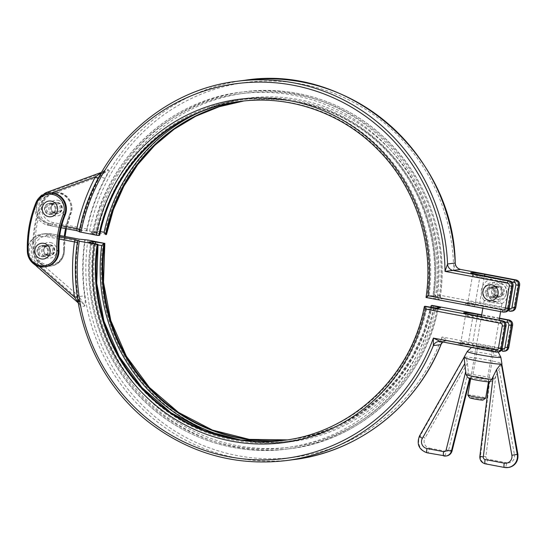 <?xml version="1.0" encoding="UTF-8"?>
<svg xmlns="http://www.w3.org/2000/svg" width="547" height="547" viewBox="0 0 547 547"><rect width="100%" height="100%" fill="white"/><g stroke="black" fill="none" stroke-linecap="round" stroke-linejoin="round"><path stroke-width="0.41" stroke-dasharray="2.73 2.05" d="M494.83 293.445A4.526 4.403 82.7 0 1 486.126 293.185A4.526 4.403 82.7 0 1 489.914 288.132A4.526 4.403 82.7 0 1 494.83 293.445M496.929 293.178A4.526 4.403 -97.3 0 0 492.013 287.866A4.526 4.403 -97.3 0 0 488.225 292.918A4.526 4.403 -97.3 0 0 496.929 293.178M501.38 292.604A4.526 4.403 82.7 0 1 492.676 292.344A4.526 4.403 82.7 0 1 496.464 287.291A4.526 4.403 82.7 0 1 501.38 292.604M503.479 292.33A4.526 4.403 -97.3 0 0 498.563 287.018A4.526 4.403 -97.3 0 0 494.803 290.689A4.526 4.403 -97.3 0 0 499.719 296.002A4.526 4.403 -97.3 0 0 503.479 292.33M460.608 269.445L453.654 270.259L455.159 263.018M511.985 311.127A4.526 4.403 82.7 0 1 510.638 311.086A2.263 0.506 100.7 0 0 511.548 308.795A2.263 2.202 -97.3 0 0 514.098 306.983L517.941 284.734A2.263 2.202 -97.3 0 0 516.163 282.095L453.654 270.259A188.995 183.771 -97.3 0 0 287.626 82.016A188.995 183.771 -97.3 0 0 89.585 231.169L80.539 230.246L81.565 227.976A195.785 190.37 82.7 0 1 100.074 176.278A4.526 0.615 27.7 0 0 104.997 178.308A191.259 185.973 -97.3 0 0 86.918 228.817L86.419 230.882M98.043 178.678A4.526 0.615 -152.3 0 1 98.316 179.122A4.526 0.615 -152.3 0 1 98.186 179.19C100.614 174.616 102.788 171.594 104.723 170.117L108.388 169.645C108.641 170.835 107.513 173.727 104.997 178.308M79.322 231.388L79.91 231.682L80.101 229.692A191.259 185.973 82.7 0 1 98.186 179.19M79.766 231.743L79.294 231.805A191.259 185.973 -97.3 0 1 237.234 81.257M86.918 228.817A4.526 0.356 -168.3 0 1 81.565 227.976L53.203 222.602A14.714 14.304 -97.3 0 1 41.442 209.31A14.714 14.304 -97.3 0 1 50.816 194.288L100.074 176.278L106.132 171.532A4.526 4.403 -97.3 0 0 108.388 169.645M61.688 225.713L48.485 223.21A2.263 0.506 100.7 0 0 48.587 225.371A2.263 0.506 100.7 0 0 48.621 225.371A16.978 16.506 -97.3 0 1 35.056 210.027A16.978 16.506 -97.3 0 1 45.873 192.694L49.538 192.223L106.132 171.532L102.426 172.011L101.393 172.62M79.91 231.682L80.231 229.637C83.93 211.901 89.961 195.067 98.316 179.122L103.356 171.505L101.564 172.326L102.46 172.004A4.526 4.403 -97.3 0 0 104.723 170.117M55.322 209.569A4.526 4.403 82.7 0 1 46.618 209.31A4.526 4.403 82.7 0 1 50.406 204.263A4.526 4.403 82.7 0 1 55.322 209.569M51.363 207.32A4.526 4.403 -97.3 0 0 56.279 212.633A4.526 4.403 -97.3 0 0 60.033 208.961A4.526 4.403 -97.3 0 0 55.124 203.655A4.526 4.403 -97.3 0 0 51.363 207.32M426.079 297.486L426.933 297.253A170.883 166.165 -97.3 0 0 240.673 101.352A170.883 166.165 -97.3 0 0 240.256 101.407L239.839 101.462A170.883 166.165 82.7 0 1 426.079 297.486M100.498 231.648L95.841 231.046L92.908 231.429L99.164 232.878A172.373 167.614 82.7 0 1 292.269 101.339A172.373 167.614 82.7 0 1 429.142 295.38L437.388 296.679L440.328 296.296L434.086 294.744L432.862 296.488L433.675 296.508L436.684 294.614L511.548 308.795M89.585 231.169L104.764 234.041A173.146 168.367 82.7 0 1 298.115 99.499A173.146 168.367 82.7 0 1 436.684 294.614M106.412 234.519L104.764 234.041M243.224 101.058A170.883 166.165 82.7 0 1 246.601 100.586C296.686 93.81 349.396 112.361 385.177 149.372C422.537 187.047 440.814 243.388 432.827 296.296L440.253 298.183A2.263 1.224 -77.6 0 1 440.15 298.17A2.263 1.224 -77.6 0 1 439.398 295.913A178.452 173.522 82.7 0 0 297.732 94.795A178.452 173.522 82.7 0 0 97.769 231.203L97.14 233.193L100.06 233.672L93.975 232.803A2.263 2.202 -97.3 0 0 95.841 231.046A179.936 174.965 -97.3 0 1 243.941 91.8A179.936 174.965 -97.3 0 1 440.328 296.296L441.579 298.539L432.978 296.59M99.465 235.415L90.371 233.159L93.305 232.783A2.263 2.202 -97.3 0 0 93.975 232.803L91.041 233.179A2.263 2.202 82.7 0 0 92.908 231.429L92.846 231.449C107.089 158.91 169.331 100.381 241.015 92.183A179.936 174.965 82.7 0 1 437.388 296.679A2.263 2.202 82.7 0 0 439.186 299.23L426.728 297.404M92.238 233.829A2.263 1.224 102.4 0 0 93.852 231.709A178.452 173.522 -97.3 0 1 293.814 95.301A178.452 173.522 -97.3 0 1 435.48 296.412L435.35 298.812M99.164 232.878L99.67 235.265M429.142 295.38L426.933 297.253M45.592 266.717A15.842 15.405 82.7 0 1 28.164 251.435A117.694 114.446 82.7 0 1 36.731 202.616A15.842 15.405 82.7 0 1 48.956 193.036M43.5 245.576A5.661 5.504 82.7 0 1 43.247 256.748A5.661 5.504 82.7 0 1 37.018 250.964A5.661 5.504 82.7 0 1 43.5 245.576M50.912 203.327A5.661 5.504 82.7 0 1 50.659 214.499A5.661 5.504 82.7 0 1 44.43 208.715A5.661 5.504 82.7 0 1 50.912 203.327M50.009 214.308A5.661 5.504 -97.3 0 0 56.437 208.045A5.661 5.504 -97.3 0 0 45.476 208.578A5.661 5.504 -97.3 0 0 50.009 214.308M42.598 256.557A5.661 5.504 -97.3 0 0 49.025 250.3A5.661 5.504 -97.3 0 0 38.064 250.827A5.661 5.504 -97.3 0 0 42.598 256.557M65.585 228.584A86.009 83.629 82.7 0 1 69.948 214.28A15.842 15.405 -97.3 0 0 53.674 192.428A15.842 15.405 -97.3 0 0 41.449 202.007A117.694 114.446 -97.3 0 0 32.882 250.827A15.842 15.405 -97.3 0 0 50.31 266.109A15.842 15.405 -97.3 0 0 63.691 249.958A86.009 83.629 82.7 0 1 64.286 236.359M55.773 213.569A5.661 5.504 -97.3 0 0 62.249 208.181A5.661 5.504 -97.3 0 0 56.026 202.397A5.661 5.504 -97.3 0 0 55.773 213.569M48.362 255.818A5.661 5.504 -97.3 0 0 54.837 250.43A5.661 5.504 -97.3 0 0 48.615 244.646A5.661 5.504 -97.3 0 0 48.362 255.818M49.264 244.83A5.661 5.504 82.7 0 1 49.011 256.003A5.661 5.504 82.7 0 1 42.83 251.094A5.661 5.504 82.7 0 1 49.264 244.83M56.676 202.581A5.661 5.504 82.7 0 1 56.423 213.754A5.661 5.504 82.7 0 1 50.242 208.845A5.661 5.504 82.7 0 1 56.676 202.581M445.511 340.678L442.844 342.025A6.79 6.605 82.7 0 1 448.198 340.617L440.602 341.595A6.79 6.605 -97.3 0 0 440.472 341.574M440.944 344.637L442.017 336.979L448.198 340.617L503.609 351.112A2.263 0.506 100.7 0 0 504.519 348.822A2.263 2.202 -97.3 0 0 507.076 347.003L508.731 347.413M78.228 302.532L79.554 303.982L83.219 303.51L79.192 296.515L84.594 295.77C85.421 300.959 85.455 304.399 84.703 306.101L81.038 306.573C79.609 305.158 78.522 301.848 77.783 296.652A191.259 185.973 82.7 0 1 77.742 242.711L78.118 240.618M84.771 239.764L84.553 241.836A191.259 185.973 -97.3 0 0 84.594 295.77M77.332 296.72L77.783 296.652M78.891 239.121L79.144 241.302L50.782 235.935A14.714 14.304 -97.3 0 0 35.323 244.071A14.714 14.304 -97.3 0 0 39.076 261.582L79.192 296.515A195.785 190.37 82.7 0 1 79.144 241.302L84.553 241.836M52.621 251.217A4.526 4.403 -97.3 0 0 47.712 245.904A4.526 4.403 -97.3 0 0 43.924 250.957A4.526 4.403 -97.3 0 0 52.621 251.217M39.234 250.177A4.526 4.403 82.7 0 1 42.994 246.512A4.526 4.403 82.7 0 1 47.904 251.818A4.526 4.403 82.7 0 1 44.15 255.49A4.526 4.403 82.7 0 1 39.234 250.177M512.573 325.164L510.919 324.761A2.263 2.202 -97.3 0 0 509.134 322.121L434.27 307.94L432.027 305.39A170.883 166.165 -97.3 0 1 291.004 439.426A170.883 166.165 -97.3 0 1 287.202 439.87L290.17 439.535A170.883 166.165 82.7 0 1 286.785 439.938M242.417 440.232A172.373 167.614 -97.3 0 0 431.679 308.009L437.935 309.458L435.002 309.841L426.735 308.645L425.081 306.286M426.735 308.645A172.373 167.614 82.7 0 1 233.631 440.185A172.373 167.614 82.7 0 1 96.757 246.143L90.515 244.591L93.455 244.208L97.968 244.899M95.472 243.771L95.363 244.475A178.452 173.522 82.7 0 0 237.029 445.586A178.452 173.522 82.7 0 0 436.991 309.178A2.263 1.224 -77.6 0 1 437.388 308.023M437.997 309.438L437.935 309.458A2.263 2.202 -97.3 0 1 439.802 307.708L437.997 309.438C423.754 381.977 361.512 440.506 289.828 448.711A179.936 174.965 -97.3 0 0 437.935 309.458M433.682 307.688L433.074 309.684A178.452 173.522 -97.3 0 1 233.111 446.092A178.452 173.522 -97.3 0 1 91.445 244.974A2.263 1.224 102.4 0 0 90.693 242.718M89.264 242.348L90.515 244.591A2.263 2.202 82.7 0 0 89.674 242.471M96.757 246.143L97.981 244.4M431.679 308.009L431.344 307.305M483.042 400.042A6.79 0.479 9.8 0 0 477.941 398.654A6.79 0.479 9.8 0 0 469.688 397.737M467.835 395.091A9.053 0.636 -170.2 0 1 478.851 396.363A9.053 0.636 -170.2 0 1 485.674 398.175M495.192 301.746A9.053 0.636 9.8 0 0 484.177 300.474A9.053 0.636 9.8 0 0 484.198 300.529A9.053 0.636 9.8 0 0 492.991 302.648A9.053 0.636 9.8 0 0 501.982 303.606A9.053 0.636 9.8 0 0 502.023 303.558A9.053 0.636 9.8 0 0 495.192 301.746M493.579 286.792A5.661 5.504 82.7 0 1 493.339 297.965A5.661 5.504 82.7 0 1 487.158 293.055A5.661 5.504 82.7 0 1 493.579 286.792M497.982 286.225A5.661 5.504 -97.3 0 0 491.514 291.619A5.661 5.504 -97.3 0 0 497.743 297.397A5.661 5.504 -97.3 0 0 497.982 286.225M501.907 294.108A9.696 9.429 82.7 0 1 486.543 299.729A9.696 9.429 82.7 0 1 489.394 283.216A9.696 9.429 82.7 0 1 501.907 294.108M506.31 293.541A9.696 9.429 -97.3 0 0 493.797 282.649A9.696 9.429 -97.3 0 0 490.946 299.161A9.696 9.429 -97.3 0 0 506.31 293.541M43.445 245.774A5.456 5.306 82.7 0 1 43.22 256.543A5.456 5.306 82.7 0 1 37.264 251.811A5.456 5.306 82.7 0 1 43.445 245.774M50.003 244.926A5.456 5.306 82.7 0 1 49.77 255.702A5.456 5.306 82.7 0 1 43.815 250.97A5.456 5.306 82.7 0 1 50.003 244.926M50.42 242.506A7.918 7.699 82.7 0 1 54.967 255.428A7.918 7.699 82.7 0 1 41.832 252.94A7.918 7.699 82.7 0 1 50.42 242.506M50.864 203.525A5.456 5.306 82.7 0 1 50.632 214.294A5.456 5.306 82.7 0 1 44.676 209.563A5.456 5.306 82.7 0 1 50.864 203.525M57.414 202.677A5.456 5.306 82.7 0 1 57.182 213.453A5.456 5.306 82.7 0 1 51.227 208.722A5.456 5.306 82.7 0 1 57.414 202.677M57.832 200.257A7.918 7.699 82.7 0 1 62.385 213.18A7.918 7.699 82.7 0 1 49.244 210.691A7.918 7.699 82.7 0 1 57.832 200.257M491.418 287.264A5.456 5.306 82.7 0 1 491.192 298.033A5.456 5.306 82.7 0 1 485.237 293.301A5.456 5.306 82.7 0 1 491.418 287.264M500.067 286.149A5.456 5.306 82.7 0 1 499.835 296.918A5.456 5.306 82.7 0 1 493.879 292.187A5.456 5.306 82.7 0 1 500.067 286.149M500.484 283.729A7.918 7.699 82.7 0 1 505.038 296.645A7.918 7.699 82.7 0 1 491.897 294.156A7.918 7.699 82.7 0 1 500.484 283.729M487.227 379.085A7.521 0.533 9.8 0 0 487.432 379.003A7.521 0.533 9.8 0 0 487.425 378.962A7.521 0.533 9.8 0 0 480.116 377.198A7.521 0.533 9.8 0 0 472.635 376.404A7.521 0.533 9.8 0 0 472.608 376.439A7.521 0.533 9.8 0 0 479.104 378.1A7.521 0.533 9.8 0 0 487.227 379.085M489.011 381.724A9.784 0.691 -170.2 0 1 478.099 380.377A9.784 0.691 -170.2 0 1 470.03 378.237A9.784 0.691 -170.2 0 1 479.753 379.262A9.784 0.691 -170.2 0 1 489.264 381.56A9.784 0.691 -170.2 0 1 489.011 381.724M492.17 350.456A7.521 0.533 -170.2 0 1 484.396 349.533A7.521 0.533 -170.2 0 1 477.579 347.865A7.521 0.533 -170.2 0 1 477.558 347.81A7.521 0.533 -170.2 0 1 485.052 348.569A7.521 0.533 -170.2 0 1 492.382 350.374A7.521 0.533 -170.2 0 1 492.341 350.415A7.521 0.533 -170.2 0 1 492.17 350.456M494.522 349.266A9.689 0.684 9.8 0 0 494.734 349.212A9.689 0.684 9.8 0 0 494.659 349.013A9.689 0.684 9.8 0 0 485.572 346.873A9.689 0.684 9.8 0 0 475.958 345.752A9.689 0.684 9.8 0 0 475.869 345.766A9.689 0.684 9.8 0 0 475.726 345.93A9.689 0.684 9.8 0 0 484.505 348.077A9.689 0.684 9.8 0 0 494.522 349.266M500.854 357.225A17.046 1.203 9.8 0 0 485.873 353.458A17.046 1.203 9.8 0 0 467.733 351.27A17.046 1.203 9.8 0 0 467.275 351.42M501.777 364.001L494.338 378.996C492.491 381.197 490.926 382.121 489.64 381.758L489.039 381.881M464.827 357.068L465.169 357.061A19.227 1.354 9.8 0 0 464.567 357.102L420.137 435.877L419.611 435.945A11.316 11.002 -97.3 0 0 427.214 452.813L444.403 455.904L427.733 452.745A11.316 11.002 82.7 0 1 420.137 435.877A4.526 0.643 29.6 0 1 424.992 438.038A6.79 6.605 -97.3 0 0 429.552 448.157A4.526 1.005 -79.3 0 1 427.733 452.745L427.214 452.813M467.74 377.492L470.16 378.066L468.622 374.121L467.398 363.263C467.035 360.241 466.29 358.176 465.169 357.061A19.227 1.354 9.8 0 1 486.146 359.776A19.227 1.354 9.8 0 1 501.927 363.83M470.03 378.586L470.283 378.004L470.133 378.613M464.3 357.136L464.567 357.102A19.227 1.354 9.8 0 0 464.184 357.184L419.611 435.945A4.526 0.643 -150.4 0 0 419.481 436.007M464.047 357.287A19.227 1.354 9.8 0 1 464.184 357.184L464.225 359.085M86.891 230.827A191.259 185.973 82.7 0 1 244.83 80.279M80.539 230.246L52.293 224.899L48.621 225.371L61.189 227.75L48.587 225.371L36.929 216.667L36.246 201.966M48.485 223.21A14.714 14.304 82.7 0 1 36.724 209.918A14.714 14.304 82.7 0 1 46.098 194.889L51.48 192.927M46.098 194.889A2.263 0.513 -110.1 0 1 45.763 193.652M53.203 222.602A2.263 0.506 100.7 0 1 52.293 224.899A16.978 16.506 82.7 0 1 38.721 209.556A16.978 16.506 82.7 0 1 49.538 192.223A2.263 0.513 -110.1 0 1 50.816 194.288M514.098 306.983L515.759 307.387M509.524 311.209L433.675 296.508A170.883 166.165 -97.3 0 0 247.435 100.484A170.883 166.165 -97.3 0 0 243.641 101.017L246.601 100.586A170.883 166.165 82.7 0 1 432.862 296.488M484.396 276.03A2.263 0.506 100.7 0 0 484.252 276.72L511.739 281.924M507.548 307.824L511.39 285.575A2.263 2.202 -97.3 0 0 509.613 282.943L479.801 277.295A9.62 0.677 -170.2 0 1 472.546 275.373A9.62 0.677 -170.2 0 1 484.252 276.72L479.644 303.421A2.263 0.506 100.7 0 0 479.746 305.575A2.263 0.506 100.7 0 0 479.781 305.575L507.814 310.887L479.746 305.575L466.317 303.797C466.427 304.221 466.96 303.647 467.938 302.067A9.62 0.677 9.8 0 0 475.186 303.995L504.997 309.636A2.263 2.202 -97.3 0 0 507.548 307.824L509.209 308.234M509.072 308.993L479.644 303.421A9.62 0.677 9.8 0 0 467.938 302.067L472.546 275.373C472.164 273.555 471.849 272.83 471.603 273.199M519.602 285.137L517.941 284.734M505.435 311.968A4.526 4.403 82.7 0 1 504.088 311.934A2.263 0.506 100.7 0 0 504.997 309.636M502.966 312.05L474.276 306.286A11.884 0.841 -170.2 0 1 465.647 303.776A11.884 0.841 -170.2 0 1 479.781 305.575M479.733 275.148A2.263 0.506 -79.3 0 1 479.801 277.295L475.186 303.995A2.263 0.506 -79.3 0 1 474.276 306.286M440.253 298.183L442.12 298.853L439.186 299.23M513.052 285.985L511.39 285.575M509.613 282.943A2.263 0.506 100.7 0 0 509.503 280.782M516.163 282.095A2.263 0.506 100.7 0 0 516.06 279.941M93.305 232.783L97.14 233.193M92.846 231.449L91.041 233.179A2.263 2.202 82.7 0 1 90.371 233.159M440.328 296.296A2.263 2.202 -97.3 0 0 442.12 298.853M434.086 294.744A172.373 167.614 -97.3 0 0 368.849 133.263A172.373 167.614 -97.3 0 0 200.229 112.019M92.908 231.429A179.936 174.965 82.7 0 1 241.008 92.183L243.948 91.8C293.151 85.202 344.836 101.585 382.079 135.581C426.134 174.766 448.827 237.33 440.39 296.269M27.377 251.538A15.842 15.405 -97.3 0 0 27.384 251.552L28.164 251.435M36.731 202.616L35.945 202.718M69.948 214.28L70.768 214.164L69.982 213.706A14.714 14.304 -97.3 0 0 62.201 194.452A14.714 14.304 -97.3 0 0 43.514 202.308L42.235 201.905A15.842 15.405 82.7 0 1 54.461 192.325A15.842 15.405 82.7 0 1 70.734 214.178A86.009 83.629 -97.3 0 0 66.317 228.728M65.038 236.495A86.009 83.629 -97.3 0 0 64.478 249.856L63.637 249.856A87.137 84.73 82.7 0 1 69.982 213.706M43.514 202.308A116.566 113.345 -97.3 0 0 35.029 250.663L33.668 250.724A117.694 114.446 82.7 0 1 42.235 201.905L41.449 202.007M63.691 249.958L64.478 249.856A15.842 15.405 82.7 0 1 51.097 266.006A15.842 15.405 82.7 0 1 33.668 250.724L32.882 250.827M35.029 250.663A14.714 14.304 -97.3 0 0 49.832 264.96A14.714 14.304 -97.3 0 0 63.637 249.856M87.937 240.044A188.995 183.771 -97.3 0 0 223.532 452.396A188.995 183.771 -97.3 0 0 442.017 336.979L504.519 348.822M293.609 459.63A191.259 185.973 82.7 0 1 85.243 239.702M77.647 240.68A191.259 185.973 -97.3 0 0 286.013 460.608M84.703 306.101A4.526 4.403 82.7 0 0 83.219 303.51L37.134 263.374L33.47 263.845L79.554 303.982A4.526 4.403 82.7 0 1 81.038 306.573M50.782 235.935A2.263 0.506 100.7 0 0 50.68 233.774A2.263 0.506 100.7 0 0 50.645 233.774L59.76 235.497L50.68 233.774L45.592 233.624A16.978 16.506 82.7 0 1 50.645 233.774L46.974 234.246A2.263 0.506 100.7 0 0 46.071 236.536L59.336 239.053M39.076 261.582A2.263 0.356 -48.9 0 1 37.134 263.374A16.978 16.506 82.7 0 1 31.911 245.596A16.978 16.506 82.7 0 1 45.592 233.624L41.928 234.095A16.978 16.506 -97.3 0 0 28.239 246.068A16.978 16.506 -97.3 0 0 33.47 263.845M39.322 266.512L34.358 262.191A14.714 14.304 82.7 0 1 30.605 244.68A14.714 14.304 82.7 0 1 46.071 236.536M33.408 263.62A2.263 0.356 -48.9 0 1 34.358 262.191M506.023 326.012L504.368 325.602A2.263 2.202 -97.3 0 0 502.584 322.969A2.263 0.506 100.7 0 0 502.481 320.809M498.406 351.994A4.526 4.403 82.7 0 1 497.059 351.953L467.247 346.313A2.263 0.506 100.7 0 0 468.157 344.015L497.968 349.663A2.263 2.202 -97.3 0 0 500.526 347.851L504.368 325.602M502.043 349.02L472.615 343.441A9.62 0.677 9.8 0 0 460.909 342.094A9.62 0.677 9.8 0 0 468.157 344.015L472.772 317.322A2.263 0.506 100.7 0 0 472.704 315.175M502.584 322.969L472.772 317.322A9.62 0.677 -170.2 0 1 465.518 315.393A9.62 0.677 -170.2 0 1 477.223 316.747L504.71 321.951M500.526 347.851L502.18 348.254M509.134 322.121A2.263 0.506 100.7 0 0 509.066 319.981M467.247 346.313A11.884 0.841 -170.2 0 1 458.618 343.796A11.884 0.841 -170.2 0 1 472.752 345.601A2.263 0.506 -79.3 0 1 472.717 345.601A2.263 0.506 -79.3 0 1 472.615 343.441L477.223 316.747A2.263 0.506 -79.3 0 1 477.367 316.057M499.438 318.491L481.647 315.12M499.5 318.163L481.702 314.792L499.5 318.169M504.956 351.153A4.526 4.403 82.7 0 1 503.609 351.112L502.495 351.236M507.076 347.003L510.919 324.761M495.944 352.077L497.059 351.953A2.263 0.506 100.7 0 0 497.968 349.663M472.752 345.601L500.785 350.907L472.717 345.601L459.295 343.817C459.398 344.248 459.931 343.673 460.909 342.094L465.518 315.393C465.135 313.581 464.82 312.857 464.574 313.226M59.609 236.639L46.974 234.246A16.978 16.506 -97.3 0 0 41.928 234.095L33.962 237.439L28.745 244.427L27.678 253.165L31.035 261.302M434.27 307.94A173.146 168.367 82.7 0 1 239.21 439.863A173.146 168.367 82.7 0 1 103.116 242.923M431.173 305.623A170.883 166.165 82.7 0 1 290.17 439.535L315.079 434.304L338.887 425.217L361.041 412.493L381.02 396.418L398.353 377.382L412.636 355.823L423.535 332.248L430.79 307.209M424.431 306.368A170.883 166.165 82.7 0 1 283.408 440.41L284.242 440.301A170.883 166.165 -97.3 0 0 425.245 306.382M283.825 440.356A170.883 166.165 -97.3 0 0 284.242 440.301L278.279 440.957M436.923 308.077L436.868 308.084A2.263 2.202 82.7 0 0 435.002 309.841A179.936 174.965 82.7 0 1 286.901 449.087L289.828 448.711A179.936 174.965 -97.3 0 1 93.455 244.208A2.263 2.202 -97.3 0 0 93.4 243.312M90.453 244.618C82.016 303.564 104.709 366.121 148.763 405.306C186.007 439.303 237.692 455.685 286.895 449.087A179.936 174.965 82.7 0 1 90.515 244.591M469.9 378.1A10.167 0.718 9.8 0 0 477.285 380.247A10.167 0.718 9.8 0 0 489.38 381.792A10.167 0.718 9.8 0 0 481.996 379.645A10.167 0.718 9.8 0 0 469.9 378.1M517.9 454.283L514.488 454.947L499.185 369.232M508.389 467.487A11.316 11.002 82.7 0 1 505.025 467.384A4.526 1.005 100.7 0 0 506.843 462.796A6.79 6.605 -97.3 0 0 514.488 454.947M495.828 375.98L485.907 456.649L480.492 456.191A6.79 6.605 82.7 0 0 485.893 463.76L505.025 467.384L485.893 463.76A4.526 1.005 100.7 0 0 487.705 459.172L506.843 462.796M485.907 456.649A2.263 2.202 -97.3 0 0 487.705 459.172M489.114 381.827L479.965 456.253L480.492 456.191L489.64 381.758M479.842 456.301L479.965 456.253A6.79 6.605 -97.3 0 0 485.367 463.829M467.398 363.263L424.992 438.038M429.552 448.157L446.215 451.316A4.526 1.005 -79.3 0 1 444.403 455.904A6.79 6.605 82.7 0 0 446.42 455.959M446.215 451.316A2.263 2.202 -97.3 0 0 448.731 449.668A4.526 0.397 -166 0 1 452.075 450.899M448.731 449.668L468.335 371.194M468.622 374.121A14.523 1.026 -170.2 0 1 483.569 376.295A14.523 1.026 -170.2 0 1 494.338 378.996M491.069 297.117L493.168 296.843M489.914 288.132L492.013 287.866M497.626 296.269L499.719 296.002M496.464 287.291L498.563 287.018M51.562 213.241L56.279 212.633M50.406 204.263L55.124 203.655M51.705 214.362L50.659 214.499M50.262 203.135L49.209 203.272M44.293 256.611L43.247 256.748M42.851 245.391L41.798 245.521M66.344 228.728L70.768 214.164C75.589 203.587 65.715 190.342 54.461 192.325L53.674 192.428M50.31 266.109L51.097 266.006C59.623 264.16 64.095 258.772 64.505 249.849L65.072 236.502M49.011 256.003L50.057 255.873M47.562 244.782L48.615 244.646M56.423 213.754L57.469 213.617M54.974 202.534L56.026 202.397M446.174 340.555L438.578 341.533M78.296 302.935L79.889 304.447L77.906 296.638C75.411 278.628 75.397 260.639 77.865 242.663L78.262 240.564M47.705 245.904L42.994 246.512M48.868 254.881L44.15 255.49M488.498 381.854L499.151 320.18M500.628 311.612L502.023 303.558M470.652 378.77L481.353 316.809M482.837 308.248L484.177 300.474M493.339 297.965L497.743 297.397M491.897 286.737L496.293 286.17M501.982 303.606A13.579 13.579 0 0 0 507.26 286.635A13.579 13.579 0 0 0 487.808 280.433A13.579 13.579 0 0 0 484.198 300.529M43.22 256.543L49.77 255.702M41.825 245.726L48.375 244.878M50.632 214.294L57.182 213.453M49.237 203.477L55.787 202.629M491.192 298.033L499.835 296.918M489.797 287.216L498.447 286.102M472.635 376.404L470.03 378.237M487.425 378.962L489.264 381.56M477.558 347.81L472.608 376.439M492.382 350.374L487.432 379.003M492.341 350.415L494.734 349.212M477.579 347.865L475.726 345.93M471.5 347.454L475.869 345.766M498.173 352.029L494.652 349.013M501.524 364.705L501.804 364.131"/><path stroke-width="0.82" d="M515.759 307.387L514.7 307.592L518.542 285.343A4.526 4.403 -97.3 0 0 514.973 280.078L516.019 279.941A2.263 0.506 100.7 0 1 516.06 279.941L460.622 269.439A6.79 6.605 82.7 0 1 455.159 263.018L447.562 263.996A6.79 6.605 -97.3 0 0 453.005 270.423L460.622 269.439L516.019 279.941A4.526 4.403 82.7 0 1 519.588 285.213L515.746 307.462A4.526 4.403 82.7 0 1 511.985 311.127L510.939 311.264A4.526 4.403 -97.3 0 0 514.7 307.592L512.006 307.25A2.263 2.202 82.7 0 1 509.455 309.062A2.263 0.506 100.7 0 0 509.558 311.222A2.263 0.506 100.7 0 0 509.592 311.222A4.526 4.403 -97.3 0 0 510.939 311.264L509.524 311.209M502.905 309.91A2.263 0.506 100.7 0 0 503.008 312.063A2.263 0.506 100.7 0 0 503.042 312.063A4.526 4.403 -97.3 0 0 508.149 308.44L505.455 308.098A2.263 2.202 82.7 0 1 502.905 309.91L428.034 295.729A173.146 168.367 -97.3 0 0 289.466 100.614A173.146 168.367 -97.3 0 0 96.122 235.155L79.233 231.825C93.482 153.618 160.175 90.036 237.234 81.257A191.259 185.973 -97.3 0 1 447.562 263.996L445.005 271.374L453.005 270.423L508.423 280.919A2.263 0.506 100.7 0 0 507.513 283.209A2.263 2.202 82.7 0 1 509.298 285.849L511.992 286.19A4.526 4.403 -97.3 0 0 508.423 280.919L509.469 280.782A4.526 4.403 82.7 0 1 513.038 286.054L513.052 285.985M455.207 263.592L455.159 263.018A191.259 185.973 82.7 0 0 244.83 80.279L237.234 81.257M101.393 172.62L95.356 176.886A4.526 0.615 -152.3 0 1 98.043 178.678M51.48 192.927L95.356 176.886A195.785 190.37 -97.3 0 0 76.847 228.584A4.526 0.356 -168.3 0 1 80.231 229.637M61.688 225.713L76.847 228.584L76.833 230.718L79.766 231.743M428.034 295.729L426.079 297.486L502.966 312.05M99.793 234.677L99.67 235.265L98.816 235.497A170.883 166.165 82.7 0 1 239.839 101.462C289.951 94.679 342.695 113.256 378.476 150.309C415.87 188.052 434.106 244.495 426.024 297.459L426.079 297.486M106.474 234.506L113.386 209.651L123.875 186.185L137.714 164.64L154.575 145.523L174.069 129.27L195.751 116.244L219.121 106.754L243.641 101.017A170.883 166.165 -97.3 0 0 106.412 234.519L106.426 234.451M106.412 234.519L105.598 234.506A170.883 166.165 82.7 0 1 243.224 101.058M96.122 235.155L98.816 235.497M105.762 234.608L104.108 232.243L100.498 231.648M58.973 250.567L58.187 250.663A86.009 83.629 82.7 0 1 64.45 214.992A15.842 15.405 -97.3 0 0 48.17 193.139L48.956 193.036A15.842 15.405 82.7 0 1 65.237 214.889A86.009 83.629 -97.3 0 0 58.973 250.567A15.842 15.405 82.7 0 1 45.592 266.717L44.806 266.813A15.842 15.405 -97.3 0 0 58.187 250.663L56.826 250.731A14.714 14.304 82.7 0 1 43.015 265.835A14.714 14.304 82.7 0 1 28.218 251.538L27.377 251.538A15.842 15.405 -97.3 0 0 44.806 266.813C34.659 266.929 28.841 261.842 27.35 251.545C26.824 234.622 29.675 218.356 35.911 202.732L35.945 202.718A117.694 114.446 -97.3 0 0 27.377 251.538M64.286 236.359A86.009 83.629 82.7 0 1 65.585 228.584M440.472 341.574A6.79 6.605 -97.3 0 0 433.347 345.615L440.944 344.637A6.79 6.605 82.7 0 1 442.838 342.025L441.169 344.152M293.609 459.63A191.259 185.973 82.7 0 0 440.944 344.637L441.067 344.473C416.643 406.318 358.285 451.911 293.609 459.63L286.013 460.608A191.259 185.973 -97.3 0 0 433.347 345.615L433.368 338.094A188.995 183.771 82.7 0 1 214.889 453.511A188.995 183.771 82.7 0 1 79.294 241.159L77.647 240.68L78.262 240.564M502.269 325.875L504.963 326.217A4.526 4.403 -97.3 0 0 501.394 320.945A2.263 0.506 100.7 0 0 500.484 323.236A2.263 2.202 82.7 0 1 502.269 325.875L498.426 348.118A2.263 2.202 82.7 0 1 495.876 349.936L433.368 338.094L440.602 341.595L438.906 341.499M78.932 239.128L59.76 235.497L78.932 239.128L87.937 240.044L104.764 243.401A170.883 166.165 -97.3 0 0 287.202 439.87L249.302 439.378L212.441 430.072L178.527 412.438L149.324 387.385L126.357 356.227L110.815 320.576L103.513 282.293L104.826 243.367L95.493 242.075L95.472 243.771M77.756 242.588L74.426 241.911A195.785 190.37 -97.3 0 0 74.474 297.124L77.332 296.72M39.322 266.512L74.474 297.124L78.228 302.532M78.118 240.618L75.226 239.6L74.426 241.911L59.336 239.053M432.123 305.404L431.063 305.862L431.344 307.305M433.703 307.694L437.538 308.105A2.263 2.202 82.7 0 0 436.937 308.077L424.356 306.443C411.44 376.11 351.994 432.588 283.408 440.41A170.883 166.165 82.7 0 1 97.168 244.379L94.474 244.037A173.146 168.367 -97.3 0 0 230.56 440.978A173.146 168.367 -97.3 0 0 425.621 309.055L500.484 323.236M286.013 460.608C236.974 466.242 192.305 454.263 152.011 424.67C96.491 383.632 66.597 309.725 77.585 240.714L77.647 240.68M79.294 241.159L94.474 244.037M97.168 244.379L97.981 244.4A170.883 166.165 -97.3 0 0 283.825 440.356M97.968 244.899L101.701 245.507L104.115 243.483M481.647 315.12L478.133 314.457A11.884 0.841 9.8 0 0 464 312.652A11.884 0.841 9.8 0 0 472.629 315.161L502.44 320.809A4.526 4.403 82.7 0 1 506.009 326.08L506.071 326.053C506.283 323.325 505.086 321.574 502.481 320.809A2.263 0.506 100.7 0 0 502.44 320.809L424.431 306.368L425.621 309.055M89.393 242.41L90.693 242.718A2.263 1.224 102.4 0 0 90.59 242.704L98.016 244.591L96.751 283.196L103.964 321.171L119.287 356.569L141.933 387.577L170.739 412.609L204.236 430.38L240.701 439.993L278.279 440.957M437.388 308.023A2.263 1.224 -77.6 0 1 438.605 307.058L431.378 305.472M467.849 395.139L469.688 397.737A6.79 0.479 9.8 0 0 476.287 399.331A6.79 0.479 9.8 0 0 483.042 400.042L485.647 398.216A9.053 0.636 -170.2 0 1 476.649 397.259A9.053 0.636 -170.2 0 1 467.849 395.139A9.053 0.636 -170.2 0 1 467.835 395.091L470.652 378.77M488.498 381.854L485.674 398.175A9.053 0.636 -170.2 0 1 485.647 398.216M43.869 243.353A7.918 7.699 82.7 0 1 48.416 256.269A7.918 7.699 82.7 0 1 35.282 253.781A7.918 7.699 82.7 0 1 43.869 243.353M51.281 201.105A7.918 7.699 82.7 0 1 55.828 214.021A7.918 7.699 82.7 0 1 42.693 211.532A7.918 7.699 82.7 0 1 51.281 201.105M491.842 284.843A7.918 7.699 82.7 0 1 496.389 297.759A7.918 7.699 82.7 0 1 483.254 295.271A7.918 7.699 82.7 0 1 491.842 284.843M471.5 347.454L467.275 351.42A17.046 1.203 9.8 0 0 467.275 351.434A17.046 1.203 9.8 0 0 483.856 355.55A17.046 1.203 9.8 0 0 500.854 357.232A17.046 1.203 9.8 0 0 500.854 357.225L498.173 352.029M517.9 454.283C518.44 461.422 515.267 465.818 508.389 467.487A11.316 11.002 82.7 0 0 517.777 454.297L517.25 454.366L501.401 364.076A19.227 1.354 9.8 0 0 501.777 363.994L517.9 454.283L501.777 364.001A19.227 1.354 9.8 0 0 501.92 363.892A19.227 1.354 9.8 0 0 501.927 363.83L500.854 357.232M501.134 364.111L500.792 364.124A19.227 1.354 9.8 0 0 501.401 364.076L501.661 364.042M489.114 381.827C489.059 382.38 489.948 381.546 491.78 379.324L496.567 369.574L500.792 364.124A19.227 1.354 9.8 0 1 479.781 361.396A19.227 1.354 9.8 0 1 464.034 357.348A19.227 1.354 9.8 0 1 464.047 357.287L467.275 351.434M464.034 357.348L466.058 374.456L467.74 377.492C469.025 379.283 484.861 381.662 489.039 381.881M80.935 232.284A188.995 183.771 82.7 0 1 278.977 83.13A188.995 183.771 82.7 0 1 445.005 271.374L507.513 283.209M76.833 230.718L61.189 227.757L76.799 230.704M101.557 172.332L45.873 192.694A2.263 0.513 -110.1 0 0 45.845 192.701L101.564 172.326M45.763 193.652A2.263 0.513 -110.1 0 1 45.845 192.701L36.246 201.966M511.739 281.924L514.064 282.368A2.263 2.202 82.7 0 1 515.848 285.001L512.006 307.25M509.455 309.062L509.072 308.993M515.848 285.001L519.602 285.137M509.209 308.234L509.195 308.303A4.526 4.403 82.7 0 1 505.435 311.968L503.008 312.063L426.045 297.486M509.195 308.303L508.149 308.44L511.992 286.19L513.038 286.054L509.195 308.303M505.435 311.968C507.507 311.578 508.785 310.347 509.257 308.276L513.1 286.026C513.312 283.298 512.115 281.548 509.503 280.782A2.263 0.506 100.7 0 0 509.469 280.782L479.657 275.134A2.263 0.506 -79.3 0 1 479.698 275.141A2.263 0.506 -79.3 0 1 479.733 275.148M509.298 285.849L505.455 308.098M484.396 276.03A2.263 0.506 100.7 0 1 485.162 274.43L514.973 280.078A2.263 0.506 100.7 0 0 514.064 282.368M485.162 274.43A11.884 0.841 9.8 0 0 471.029 272.625A11.884 0.841 9.8 0 0 479.657 275.134M240.256 101.407A170.883 166.165 -97.3 0 0 99.67 235.265M200.229 112.019A172.373 167.614 -97.3 0 0 104.108 232.243M65.237 214.889L63.165 214.581A87.137 84.73 -97.3 0 0 56.826 250.731M28.218 251.538A116.566 113.345 82.7 0 1 36.704 203.19L35.911 202.732C38.317 197.282 42.399 194.082 48.17 193.139A15.842 15.405 -97.3 0 0 35.945 202.718M36.704 203.19A14.714 14.304 82.7 0 1 55.384 195.327A14.714 14.304 82.7 0 1 63.165 214.581M66.317 228.728A86.009 83.629 -97.3 0 0 65.038 236.495M502.18 348.254L506.023 326.012M504.963 326.217L506.009 326.08L502.167 348.33L501.12 348.46L504.963 326.217M498.406 351.994C500.484 351.605 501.756 350.374 502.228 348.302L502.167 348.33A4.526 4.403 82.7 0 1 498.406 351.994L497.36 352.131A4.526 4.403 -97.3 0 0 501.12 348.46L498.426 348.118M509.066 319.981A2.263 0.506 100.7 0 0 509.031 319.968A2.263 0.506 100.7 0 0 508.99 319.968L507.944 320.098A2.263 0.506 100.7 0 0 507.035 322.395A2.263 2.202 82.7 0 1 508.819 325.027L511.513 325.369A4.526 4.403 -97.3 0 0 507.944 320.098L499.438 318.491M499.5 318.169L508.99 319.968A4.526 4.403 82.7 0 1 512.56 325.233L512.573 325.164M508.731 347.413L507.671 347.618L511.513 325.369L512.56 325.233L508.717 347.482A4.526 4.403 82.7 0 1 504.956 351.153L503.91 351.29A4.526 4.403 -97.3 0 0 507.671 347.618L504.977 347.277A2.263 2.202 82.7 0 1 502.426 349.089L502.043 349.02M504.71 321.951L507.035 322.395M508.819 325.027L504.977 347.277M477.367 316.057A2.263 0.506 -79.3 0 1 478.133 314.457M432.027 305.39L481.702 314.798L432.075 305.39M437.538 308.105L440.472 307.729L438.605 307.058M502.426 349.089A2.263 0.506 100.7 0 0 502.529 351.249A2.263 0.506 100.7 0 0 502.563 351.249A4.526 4.403 -97.3 0 0 503.91 351.29L502.495 351.236M495.876 349.936A2.263 0.506 100.7 0 0 495.979 352.09A2.263 0.506 100.7 0 0 496.013 352.09A4.526 4.403 -97.3 0 0 497.36 352.131L440.547 341.588M440.602 341.595L495.944 352.077M75.226 239.6L59.609 236.639M95.493 242.075L91.657 241.658L88.723 242.034L90.59 242.704M286.785 439.938A170.883 166.165 82.7 0 1 103.909 243.634M93.4 243.312A2.263 2.202 -97.3 0 0 91.657 241.658M440.472 307.729A2.263 2.202 -97.3 0 0 439.802 307.708L436.923 308.077M88.723 242.034A2.263 2.202 82.7 0 1 89.674 242.471M101.701 245.507A172.373 167.614 -97.3 0 0 242.417 440.232M504.498 467.453A11.316 11.002 -97.3 0 0 517.25 454.366L511.869 455.282A6.79 6.605 82.7 0 1 504.218 463.138A4.526 1.005 100.7 0 0 504.423 467.453A4.526 1.005 100.7 0 0 504.498 467.453M496.567 369.574L511.869 455.282M504.218 463.138L485.086 459.514A4.526 1.005 100.7 0 0 485.292 463.829A4.526 1.005 100.7 0 0 485.367 463.829M485.086 459.514A2.263 2.202 82.7 0 1 483.288 456.991L479.842 456.301C479.698 460.239 481.517 462.748 485.292 463.829L504.423 467.453L508.389 467.487M483.288 456.991L493.203 376.315M446.42 455.959C449.347 455.432 451.234 453.743 452.075 450.899A4.526 0.397 -166 0 1 451.952 450.96A6.79 6.605 82.7 0 1 446.42 455.959L445.894 456.027A6.79 6.605 -97.3 0 0 451.425 451.022A4.526 0.397 -166 0 1 446.113 450.003A2.263 2.202 82.7 0 1 443.596 451.651A4.526 1.005 100.7 0 0 443.802 455.966A4.526 1.005 100.7 0 0 443.877 455.966A6.79 6.605 -97.3 0 0 445.894 456.027L427.139 452.813A4.526 1.005 100.7 0 0 427.214 452.813M470.03 378.586L451.952 450.96L451.425 451.022L469.565 378.428M465.716 371.529L446.113 450.003M443.596 451.651L426.933 448.499A4.526 1.005 100.7 0 0 427.139 452.813C418.94 449.832 416.39 444.226 419.481 436.007L464.041 357.43M426.933 448.499A6.79 6.605 82.7 0 1 422.373 438.373A4.526 0.643 -150.4 0 1 419.481 436.007M422.373 438.373L464.779 363.598M466.058 374.456A14.523 1.026 9.8 0 0 476.84 377.156A14.523 1.026 9.8 0 0 491.78 379.324M460.622 269.439C457.388 268.598 455.589 266.519 455.227 263.196C453.832 154.705 349.136 63.643 244.83 80.279M516.06 279.941C518.659 280.707 519.855 282.457 519.65 285.185L515.807 307.435C515.336 309.506 514.064 310.737 511.985 311.127M509.503 280.782L471.767 273.309M240.673 101.352C172.182 109.168 112.798 165.488 99.78 235.032M65.072 236.502L66.344 228.728M78.296 302.935L31.035 261.302M499.5 318.163L509.031 319.968C511.636 320.733 512.833 322.477 512.621 325.212L508.778 347.461C508.313 349.519 507.042 350.75 504.956 351.153M502.481 320.809L464.738 313.335M433.682 307.688L425.122 306.286M90.693 242.718L97.865 244.297M430.79 307.209L431.063 305.862M499.151 320.18L500.628 311.612M481.353 316.809L482.837 308.248M479.842 456.301L488.991 381.881M452.075 450.899L470.133 378.613"/></g></svg>
